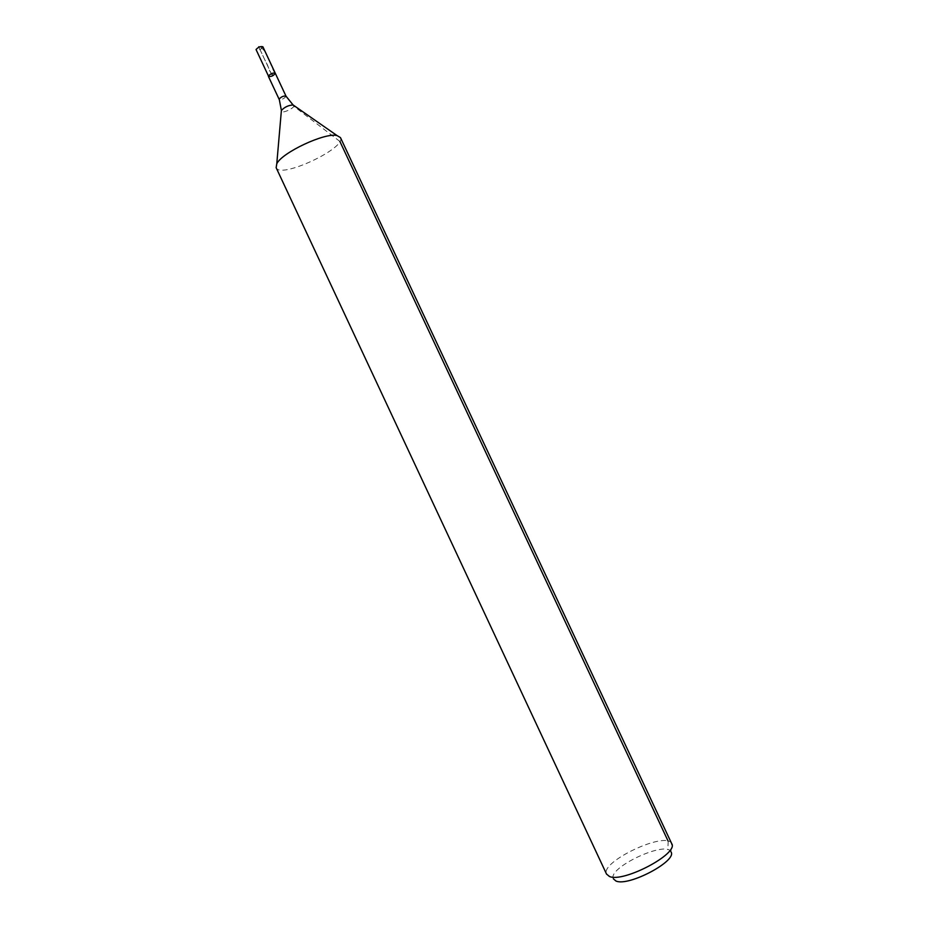 <?xml version="1.0" encoding="UTF-8"?>
<svg xmlns="http://www.w3.org/2000/svg" width="928" height="928" viewBox="0 0 928 928"><rect width="100%" height="100%" fill="white"/><g stroke="black" fill="none" stroke-linecap="round" stroke-linejoin="round"><path stroke-width="0.7" stroke-dasharray="4.64 3.48" d="M275.268 73.231C273.667 75.748 271.382 76.815 268.424 76.444M670.956 851.846C666.246 840.165 607.376 867.738 613.35 878.828L606.518 874.037C600.056 861.671 666.281 830.653 671.64 843.54L670.956 851.846M340.448 137.588C346.77 148.039 280.128 179.255 276.15 167.701M262.891 46.794L262.891 47.27C260.606 49.741 258.32 50.657 256.047 49.996M339.88 141.427L293.816 106.233L285.998 96.605L262.891 47.27L259.585 46.91C268.331 51.005 269.607 65.331 275.256 73.683L271.858 74.843L258.9 47.2L266.174 62.71C269.12 66.572 269.619 76.595 275.256 73.683M668.16 841.209L667.87 849.723M293.898 105.514C295.058 107.857 282.356 113.808 281.312 111.406M286.021 96.176C284.386 98.612 282.1 99.679 279.177 99.389"/><path stroke-width="1.39" d="M268.436 76.003C270.744 73.59 273.029 72.674 275.268 73.231C273.667 75.748 271.382 76.815 268.424 76.444L268.436 76.003C270.744 73.59 273.029 72.674 275.268 73.231L262.891 46.794C260.606 46.145 258.32 47.061 256.047 49.544L268.436 76.003M613.35 878.828L615.96 881.008C628.442 886.948 677.811 860.662 670.956 851.846M606.518 874.037L609.418 876.461C623.245 883.027 678.925 853.609 671.721 843.691L671.64 843.54M606.587 874.199L276.15 167.701L276.776 163.78C281.892 152.575 325.148 132.31 337.026 135.558L340.448 137.588L671.721 843.691M668.16 841.209L339.88 141.427M259.585 46.91L258.726 46.818L259.585 46.91M281.312 111.406L281.393 110.455C284.571 107.056 288.469 105.235 293.097 104.968L293.898 105.514M276.776 163.78L281.393 110.455L279.189 98.971C281.532 96.616 283.817 95.688 286.021 96.176L275.268 73.231M286.021 96.176L293.097 104.968L337.026 135.558M279.177 99.389L268.424 76.444"/></g></svg>
